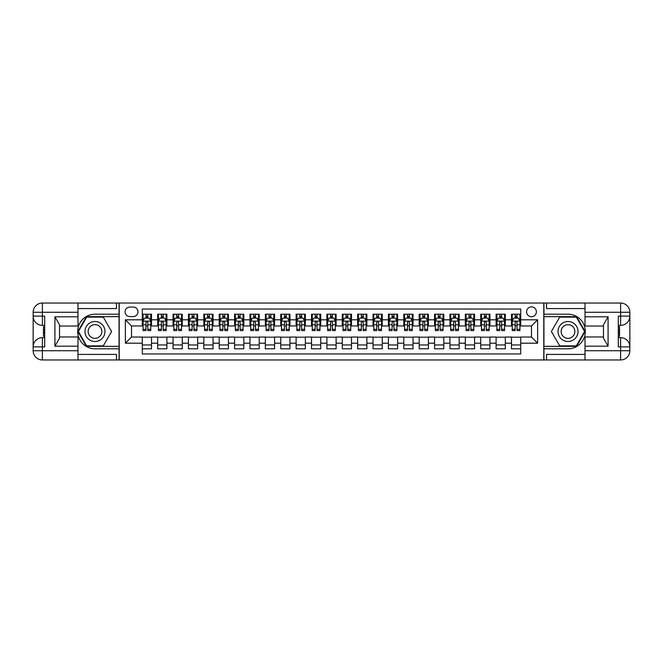 <?xml version="1.0" encoding="UTF-8"?>
<svg xmlns="http://www.w3.org/2000/svg" width="663" height="663" viewBox="0 0 663 663"><rect width="100%" height="100%" fill="white"/><g stroke="black" fill="none" stroke-linecap="round" stroke-linejoin="round"><path stroke-width="0.99" d="M531.477 306.886A4.923 4.923 0 0 0 526.555 311.809A4.923 4.923 0 0 0 531.477 316.732A4.923 4.923 0 0 0 536.4 311.809A4.923 4.923 0 0 0 531.477 306.886M77.994 354.423L116.448 354.423L116.448 359.959L585.006 359.959L585.006 350.727L620.618 350.727L620.618 346.882L618.314 346.882L618.314 316.118L620.618 316.118L620.618 312.273L585.006 312.273L585.006 316.806L608.087 316.806L608.087 346.194L603.471 338.196L603.471 324.804L608.087 316.806M520.712 314.196L511.48 314.196L511.48 319.806L505.322 319.806L505.322 325.964L511.48 325.964L511.48 319.806M505.322 319.806L505.322 314.196L496.098 314.196L496.098 319.806L489.94 319.806L489.94 325.964L496.098 325.964L496.098 319.806M489.94 319.806L489.94 314.196L480.716 314.196L480.716 319.806L474.559 319.806L474.559 325.964L480.716 325.964L480.716 319.806M474.559 319.806L474.559 314.196L465.327 314.196L465.327 319.806L459.177 319.806L459.177 325.964L465.327 325.964L465.327 319.806M459.177 319.806L459.177 314.196L449.945 314.196L449.945 319.806L443.796 319.806L443.796 325.964L449.945 325.964L449.945 319.806M443.796 319.806L443.796 314.196L434.563 314.196L434.563 319.806L428.414 319.806L428.414 325.964L434.563 325.964L434.563 319.806M428.414 319.806L428.414 314.196L419.182 314.196L419.182 319.806L413.032 319.806L413.032 325.964L419.182 325.964L419.182 319.806M413.032 319.806L413.032 314.196L403.8 314.196L403.8 319.806L397.643 319.806L397.643 325.964L403.8 325.964L403.8 319.806M397.643 319.806L397.643 314.196L388.419 314.196L388.419 319.806L382.261 319.806L382.261 325.964L388.419 325.964L388.419 319.806M382.261 319.806L382.261 314.196L373.037 314.196L373.037 319.806L366.879 319.806L366.879 325.964L373.037 325.964L373.037 319.806M366.879 319.806L366.879 314.196L357.647 314.196L357.647 319.806L351.498 319.806L351.498 325.964L357.647 325.964L357.647 319.806M351.498 319.806L351.498 314.196L342.265 314.196L342.265 319.806L336.116 319.806L336.116 325.964L342.265 325.964L342.265 319.806M336.116 319.806L336.116 314.196L326.884 314.196L326.884 319.806L320.735 319.806L320.735 325.964L326.884 325.964L326.884 319.806M320.735 319.806L320.735 314.196L311.502 314.196L311.502 319.806L305.353 319.806L305.353 325.964L311.502 325.964L311.502 319.806M305.353 319.806L305.353 314.196L296.121 314.196L296.121 319.806L289.963 319.806L289.963 325.964L296.121 325.964L296.121 319.806M289.963 319.806L289.963 314.196L280.739 314.196L280.739 319.806L274.581 319.806L274.581 325.964L280.739 325.964L280.739 319.806M274.581 319.806L274.581 314.196L265.357 314.196L265.357 319.806L259.2 319.806L259.2 325.964L265.357 325.964L265.357 319.806M259.2 319.806L259.2 314.196L249.968 314.196L249.968 319.806L243.818 319.806L243.818 325.964L249.968 325.964L249.968 319.806M243.818 319.806L243.818 314.196L234.586 314.196L234.586 319.806L228.437 319.806L228.437 325.964L234.586 325.964L234.586 319.806M228.437 319.806L228.437 314.196L219.204 314.196L219.204 319.806L213.055 319.806L213.055 325.964L219.204 325.964L219.204 319.806M213.055 319.806L213.055 314.196L203.823 314.196L203.823 319.806L197.673 319.806L197.673 325.964L203.823 325.964L203.823 319.806M197.673 319.806L197.673 314.196L188.441 314.196L188.441 319.806L182.284 319.806L182.284 325.964L188.441 325.964L188.441 319.806M182.284 319.806L182.284 314.196L173.06 314.196L173.06 319.806L166.902 319.806L166.902 325.964L173.06 325.964L173.06 319.806M166.902 319.806L166.902 314.196L157.678 314.196L157.678 325.964L151.52 325.964L151.52 314.196L142.288 314.196M142.288 348.804L151.52 348.804L151.52 337.036L157.678 337.036L157.678 348.804L166.902 348.804L166.902 337.036L173.06 337.036L173.06 343.194L166.902 343.194M173.06 343.194L173.06 348.804L182.284 348.804L182.284 337.036L188.441 337.036L188.441 343.194L182.284 343.194M188.441 343.194L188.441 348.804L197.673 348.804L197.673 337.036L203.823 337.036L203.823 343.194L197.673 343.194M203.823 343.194L203.823 348.804L213.055 348.804L213.055 337.036L219.204 337.036L219.204 343.194L213.055 343.194M219.204 343.194L219.204 348.804L228.437 348.804L228.437 337.036L234.586 337.036L234.586 343.194L228.437 343.194M234.586 343.194L234.586 348.804L243.818 348.804L243.818 337.036L249.968 337.036L249.968 343.194L243.818 343.194M249.968 343.194L249.968 348.804L259.2 348.804L259.2 337.036L265.357 337.036L265.357 343.194L259.2 343.194M265.357 343.194L265.357 348.804L274.581 348.804L274.581 337.036L280.739 337.036L280.739 343.194L274.581 343.194M280.739 343.194L280.739 348.804L289.963 348.804L289.963 337.036L296.121 337.036L296.121 343.194L289.963 343.194M296.121 343.194L296.121 348.804L305.353 348.804L305.353 337.036L311.502 337.036L311.502 343.194L305.353 343.194M311.502 343.194L311.502 348.804L320.735 348.804L320.735 337.036L326.884 337.036L326.884 343.194L320.735 343.194M326.884 343.194L326.884 348.804L336.116 348.804L336.116 337.036L342.265 337.036L342.265 343.194L336.116 343.194M342.265 343.194L342.265 348.804L351.498 348.804L351.498 337.036L357.647 337.036L357.647 343.194L351.498 343.194M357.647 343.194L357.647 348.804L366.879 348.804L366.879 337.036L373.037 337.036L373.037 343.194L366.879 343.194M373.037 343.194L373.037 348.804L382.261 348.804L382.261 337.036L388.419 337.036L388.419 343.194L382.261 343.194M388.419 343.194L388.419 348.804L397.643 348.804L397.643 337.036L403.8 337.036L403.8 343.194L397.643 343.194M403.8 343.194L403.8 348.804L413.032 348.804L413.032 337.036L419.182 337.036L419.182 343.194L413.032 343.194M419.182 343.194L419.182 348.804L428.414 348.804L428.414 337.036L434.563 337.036L434.563 343.194L428.414 343.194M434.563 343.194L434.563 348.804L443.796 348.804L443.796 337.036L449.945 337.036L449.945 343.194L443.796 343.194M449.945 343.194L449.945 348.804L459.177 348.804L459.177 337.036L465.327 337.036L465.327 343.194L459.177 343.194M465.327 343.194L465.327 348.804L474.559 348.804L474.559 337.036L480.716 337.036L480.716 343.194L474.559 343.194M480.716 343.194L480.716 348.804L489.94 348.804L489.94 337.036L496.098 337.036L496.098 343.194L489.94 343.194M496.098 343.194L496.098 348.804L505.322 348.804L505.322 337.036L511.48 337.036L511.48 343.194L505.322 343.194M129.832 316.582L133.213 316.582A4.765 4.765 0 0 0 137.987 311.809A4.765 4.765 0 0 0 133.213 307.044L129.832 307.044A4.765 4.765 0 0 0 125.058 311.809A4.765 4.765 0 0 0 129.832 316.582M585.006 308.577L546.552 308.577L546.552 303.041L543.784 303.041L543.784 359.959M543.784 303.041L77.994 303.041L77.994 312.273L42.382 312.273L42.382 316.118L44.686 316.118L44.686 346.882L42.382 346.882L42.382 350.727L77.994 350.727L77.994 346.194L54.913 346.194L54.913 316.806L59.529 324.804L59.529 338.196L54.913 346.194M119.216 359.959L119.216 303.041M520.712 319.806L520.712 309.041L142.288 309.041L142.288 325.964L131.523 325.964L131.523 337.036L142.288 337.036L142.288 353.959L520.712 353.959L520.712 337.036L531.477 337.036L531.477 325.964L520.712 325.964L520.712 319.806L537.627 319.806L537.627 343.194L520.712 343.194M142.288 343.194L125.373 343.194L125.373 319.806L142.288 319.806M511.48 343.194L511.48 348.804L520.712 348.804M142.288 318.041L143.059 318.041M145.984 318.041L147.832 318.041M150.75 318.041L151.52 318.041M142.288 325.806L143.059 325.806M145.984 325.806L147.832 325.806M150.75 325.806L151.52 325.806M142.288 337.194L151.52 337.194M142.288 344.959L151.52 344.959M157.678 325.806L158.44 325.806M161.366 325.806L163.214 325.806M166.131 325.806L166.902 325.806M157.678 318.041L158.44 318.041M161.366 318.041L163.214 318.041M166.131 318.041L166.902 318.041M157.678 337.194L166.902 337.194M157.678 344.959L166.902 344.959M173.06 337.194L182.284 337.194M173.06 344.959L182.284 344.959M173.06 318.041L173.822 318.041M176.748 318.041L178.596 318.041M181.521 318.041L182.284 318.041M173.06 325.806L173.822 325.806M176.748 325.806L178.596 325.806M181.521 325.806L182.284 325.806M188.441 337.194L197.673 337.194M188.441 344.959L197.673 344.959M188.441 318.041L189.212 318.041M192.129 318.041L193.977 318.041M196.903 318.041L197.673 318.041M188.441 325.806L189.212 325.806M192.129 325.806L193.977 325.806M196.903 325.806L197.673 325.806M203.823 337.194L213.055 337.194M203.823 344.959L213.055 344.959M203.823 318.041L204.594 318.041M207.511 318.041L209.359 318.041M212.284 318.041L213.055 318.041M203.823 325.806L204.594 325.806M207.511 325.806L209.359 325.806M212.284 325.806L213.055 325.806M219.204 337.194L228.437 337.194M219.204 344.959L228.437 344.959M219.204 318.041L219.975 318.041M222.901 318.041L224.74 318.041M227.666 318.041L228.437 318.041M219.204 325.806L219.975 325.806M222.901 325.806L224.74 325.806M227.666 325.806L228.437 325.806M234.586 337.194L243.818 337.194M234.586 344.959L243.818 344.959M234.586 318.041L235.357 318.041M238.282 318.041L240.122 318.041M243.048 318.041L243.818 318.041M234.586 325.806L235.357 325.806M238.282 325.806L240.122 325.806M243.048 325.806L243.818 325.806M249.968 337.194L259.2 337.194M249.968 344.959L259.2 344.959M249.968 318.041L250.738 318.041M253.664 318.041L255.512 318.041M258.429 318.041L259.2 318.041M249.968 325.806L250.738 325.806M253.664 325.806L255.512 325.806M258.429 325.806L259.2 325.806M265.357 337.194L274.581 337.194M265.357 344.959L274.581 344.959M265.357 318.041L266.12 318.041M269.045 318.041L270.894 318.041M273.811 318.041L274.581 318.041M265.357 325.806L266.12 325.806M269.045 325.806L270.894 325.806M273.811 325.806L274.581 325.806M280.739 337.194L289.963 337.194M280.739 344.959L289.963 344.959M280.739 318.041L281.51 318.041M284.427 318.041L286.275 318.041M289.201 318.041L289.963 318.041M280.739 325.806L281.51 325.806M284.427 325.806L286.275 325.806M289.201 325.806L289.963 325.806M296.121 337.194L305.353 337.194M296.121 344.959L305.353 344.959M296.121 318.041L296.891 318.041M299.809 318.041L301.657 318.041M304.582 318.041L305.353 318.041M296.121 325.806L296.891 325.806M299.809 325.806L301.657 325.806M304.582 325.806L305.353 325.806M311.502 337.194L320.735 337.194M311.502 344.959L320.735 344.959M311.502 318.041L312.273 318.041M315.19 318.041L317.038 318.041M319.964 318.041L320.735 318.041M311.502 325.806L312.273 325.806M315.19 325.806L317.038 325.806M319.964 325.806L320.735 325.806M326.884 337.194L336.116 337.194M326.884 344.959L336.116 344.959M326.884 318.041L327.655 318.041M330.58 318.041L332.42 318.041M335.345 318.041L336.116 318.041M326.884 325.806L327.655 325.806M330.58 325.806L332.42 325.806M335.345 325.806L336.116 325.806M342.265 337.194L351.498 337.194M342.265 344.959L351.498 344.959M342.265 318.041L343.036 318.041M345.962 318.041L347.81 318.041M350.727 318.041L351.498 318.041M342.265 325.806L343.036 325.806M345.962 325.806L347.81 325.806M350.727 325.806L351.498 325.806M357.647 337.194L366.879 337.194M357.647 344.959L366.879 344.959M357.647 318.041L358.418 318.041M361.343 318.041L363.191 318.041M366.109 318.041L366.879 318.041M357.647 325.806L358.418 325.806M361.343 325.806L363.191 325.806M366.109 325.806L366.879 325.806M373.037 337.194L382.261 337.194M373.037 344.959L382.261 344.959M373.037 318.041L373.799 318.041M376.725 318.041L378.573 318.041M381.49 318.041L382.261 318.041M373.037 325.806L373.799 325.806M376.725 325.806L378.573 325.806M381.49 325.806L382.261 325.806M388.419 337.194L397.643 337.194M388.419 344.959L397.643 344.959M388.419 318.041L389.189 318.041M392.106 318.041L393.955 318.041M396.88 318.041L397.643 318.041M388.419 325.806L389.189 325.806M392.106 325.806L393.955 325.806M396.88 325.806L397.643 325.806M403.8 337.194L413.032 337.194M403.8 344.959L413.032 344.959M403.8 318.041L404.571 318.041M407.488 318.041L409.336 318.041M412.262 318.041L413.032 318.041M403.8 325.806L404.571 325.806M407.488 325.806L409.336 325.806M412.262 325.806L413.032 325.806M419.182 337.194L428.414 337.194M419.182 344.959L428.414 344.959M419.182 318.041L419.952 318.041M422.878 318.041L424.718 318.041M427.643 318.041L428.414 318.041M419.182 325.806L419.952 325.806M422.878 325.806L424.718 325.806M427.643 325.806L428.414 325.806M434.563 337.194L443.796 337.194M434.563 344.959L443.796 344.959M434.563 318.041L435.334 318.041M438.26 318.041L440.099 318.041M443.025 318.041L443.796 318.041M434.563 325.806L435.334 325.806M438.26 325.806L440.099 325.806M443.025 325.806L443.796 325.806M449.945 337.194L459.177 337.194M449.945 344.959L459.177 344.959M449.945 318.041L450.716 318.041M453.641 318.041L455.489 318.041M458.406 318.041L459.177 318.041M449.945 325.806L450.716 325.806M453.641 325.806L455.489 325.806M458.406 325.806L459.177 325.806M465.327 337.194L474.559 337.194M465.327 344.959L474.559 344.959M465.327 318.041L466.097 318.041M469.023 318.041L470.871 318.041M473.788 318.041L474.559 318.041M465.327 325.806L466.097 325.806M469.023 325.806L470.871 325.806M473.788 325.806L474.559 325.806M480.716 337.194L489.94 337.194M480.716 344.959L489.94 344.959M480.716 318.041L481.479 318.041M484.404 318.041L486.252 318.041M489.178 318.041L489.94 318.041M480.716 325.806L481.479 325.806M484.404 325.806L486.252 325.806M489.178 325.806L489.94 325.806M496.098 337.194L505.322 337.194M496.098 344.959L505.322 344.959M496.098 318.041L496.869 318.041M499.786 318.041L501.634 318.041M504.56 318.041L505.322 318.041M496.098 325.806L496.869 325.806M499.786 325.806L501.634 325.806M504.56 325.806L505.322 325.806M511.48 337.194L520.712 337.194M511.48 344.959L520.712 344.959M511.48 318.041L512.25 318.041M515.168 318.041L517.016 318.041M519.941 318.041L520.712 318.041M511.48 325.806L512.25 325.806M515.168 325.806L517.016 325.806M519.941 325.806L520.712 325.806M131.523 325.964L125.373 319.806M131.523 337.036L125.373 343.194M537.627 319.806L531.477 325.964M537.627 343.194L531.477 337.036M147.832 316.193L145.984 316.193M150.75 329.32L147.832 329.32L147.832 330.58L150.75 330.58L150.75 321.19L149.216 318.116L144.6 318.116L143.059 321.19L143.059 330.58L145.984 330.58L145.984 329.32L143.059 329.32M143.059 321.19L143.059 314.196M150.75 321.19L150.75 314.196M145.984 318.116L145.984 314.196M147.832 314.196L147.832 318.116M147.832 329.32L147.832 322.351L146.805 321.431L145.993 322.218L145.984 329.32M99.989 322.84A9.995 9.995 0 0 0 86.331 326.503A9.995 9.995 0 0 0 89.986 340.16A9.995 9.995 0 0 0 103.652 336.497A9.995 9.995 0 0 0 99.989 322.84M98.414 325.574A6.845 6.845 0 0 0 89.057 328.077A6.845 6.845 0 0 0 91.569 337.426A6.845 6.845 0 0 0 100.917 334.923A6.845 6.845 0 0 0 98.414 325.574M103.295 345.879L86.687 345.879L78.383 331.5L86.687 317.121L103.295 317.121L111.599 331.5L103.295 345.879M573.014 322.84A9.995 9.995 0 0 0 559.348 326.503A9.995 9.995 0 0 0 563.011 340.16A9.995 9.995 0 0 0 576.669 336.497A9.995 9.995 0 0 0 573.014 322.84M571.431 325.574A6.845 6.845 0 0 0 562.083 328.077A6.845 6.845 0 0 0 564.586 337.426A6.845 6.845 0 0 0 573.943 334.923A6.845 6.845 0 0 0 571.431 325.574M576.313 345.879L559.705 345.879L551.401 331.5L559.705 317.121L576.313 317.121L584.617 331.5L576.313 345.879M119.067 303.041L119.067 314.196L94.991 314.196A17.304 17.304 0 0 0 77.687 331.5A17.304 17.304 0 0 0 94.991 348.804L119.067 348.804L119.067 359.959M54.913 316.806L77.994 316.806L77.994 312.273M77.994 316.806L77.994 326.039L59.529 326.039M77.994 350.727L77.994 359.959L42.382 359.959A9.232 9.232 0 0 1 33.15 350.727L33.15 312.273A9.232 9.232 0 0 1 42.382 303.041L77.994 303.041M119.067 314.196L119.067 316.657L86.422 316.657L77.844 331.5L86.422 346.343L119.067 346.343L119.067 316.657M119.067 346.343L119.067 348.804M59.529 336.961L77.994 336.961L77.994 346.194M116.448 359.959L77.994 359.959M33.15 346.882A9.232 9.232 0 0 1 42.382 337.649A9.232 9.232 0 0 0 33.15 346.882L42.382 346.882L42.382 337.649L44.686 337.649M44.686 325.351L42.382 325.351L42.382 316.118L33.15 316.118A9.232 9.232 0 0 0 42.382 325.351A9.232 9.232 0 0 1 33.15 316.118M116.448 303.041L116.448 308.577L77.994 308.577M44.686 326.768L43.46 326.768L43.46 332.859L44.686 332.859M43.46 331.425L44.686 331.425M43.46 329.726L44.686 329.726M43.46 329.453L44.686 329.453M43.46 332.859L43.46 336.232L44.686 336.232M43.46 333.157L44.686 333.157M543.933 359.959L543.933 348.804L568.009 348.804A17.304 17.304 0 0 0 585.313 331.5A17.304 17.304 0 0 0 568.009 314.196L543.933 314.196L543.933 303.041M608.087 346.194L585.006 346.194L585.006 350.727M585.006 346.194L585.006 336.961L603.471 336.961M585.006 312.273L585.006 303.041L620.618 303.041A9.232 9.232 0 0 1 629.85 312.273L629.85 350.727A9.232 9.232 0 0 1 620.618 359.959L585.006 359.959M543.933 348.804L543.933 346.343L576.578 346.343L585.156 331.5L576.578 316.657L543.933 316.657L543.933 346.343M543.933 316.657L543.933 314.196M603.471 326.039L585.006 326.039L585.006 316.806M546.552 303.041L585.006 303.041M629.85 316.118A9.232 9.232 0 0 1 620.618 325.351A9.232 9.232 0 0 0 629.85 316.118L620.618 316.118L620.618 325.351L618.314 325.351M618.314 337.649L620.618 337.649L620.618 346.882L629.85 346.882A9.232 9.232 0 0 0 620.618 337.649A9.232 9.232 0 0 1 629.85 346.882M546.552 359.959L546.552 354.423L585.006 354.423M618.314 336.232L619.54 336.232L619.54 330.141L618.314 330.141M619.54 331.575L618.314 331.575M619.54 333.274L618.314 333.274M619.54 333.547L618.314 333.547M619.54 330.141L619.54 326.768L618.314 326.768M619.54 329.842L618.314 329.842M163.214 316.193L161.366 316.193M166.131 329.32L163.214 329.32L163.214 330.58L166.131 330.58L166.131 321.19L164.598 318.116L159.982 318.116L158.44 321.19L158.44 330.58L161.366 330.58L161.366 329.32L158.44 329.32M158.44 321.19L158.44 314.196M166.131 321.19L166.131 314.196M161.366 318.116L161.366 314.196M163.214 314.196L163.214 318.116M163.214 329.32L163.214 322.351L162.195 321.431L161.374 322.218L161.366 329.32M178.596 316.193L176.748 316.193M181.521 329.32L178.596 329.32L178.596 330.58L181.521 330.58L181.521 321.19L179.98 318.116L175.363 318.116L173.822 321.19L173.822 330.58L176.748 330.58L176.748 329.32L173.822 329.32M173.822 321.19L173.822 314.196M181.521 321.19L181.521 314.196M176.748 318.116L176.748 314.196M178.596 314.196L178.596 318.116M178.596 329.32L178.596 322.351L177.576 321.431L176.756 322.218L176.748 329.32M193.977 316.193L192.129 316.193M196.903 329.32L193.977 329.32L193.977 330.58L196.903 330.58L196.903 321.19L195.361 318.116L190.745 318.116L189.212 321.19L189.212 330.58L192.129 330.58L192.129 329.32L189.212 329.32M189.212 321.19L189.212 314.196M196.903 321.19L196.903 314.196M192.129 318.116L192.129 314.196M193.977 314.196L193.977 318.116M193.977 329.32L193.977 322.351L192.958 321.431L192.137 322.218L192.129 329.32M209.359 316.193L207.511 316.193M212.284 329.32L209.359 329.32L209.359 330.58L212.284 330.58L212.284 321.19L210.743 318.116L206.127 318.116L204.594 321.19L204.594 330.58L207.511 330.58L207.511 329.32L204.594 329.32M204.594 321.19L204.594 314.196M212.284 321.19L212.284 314.196M207.511 318.116L207.511 314.196M209.359 314.196L209.359 318.116M209.359 329.32L209.359 322.351L208.339 321.431L207.511 322.351L207.511 329.32M224.74 316.193L222.901 316.193M227.666 329.32L224.74 329.32L224.74 330.58L227.666 330.58L227.666 321.19L226.124 318.116L221.517 318.116L219.975 321.19L219.975 330.58L222.901 330.58L222.901 329.32L219.975 329.32M219.975 321.19L219.975 314.196M227.666 321.19L227.666 314.196M222.901 318.116L222.901 314.196M224.74 314.196L224.74 318.116M224.74 329.32L224.74 322.351L223.721 321.431L222.909 322.218L222.901 329.32M240.122 316.193L238.282 316.193M243.048 329.32L240.122 329.32L240.122 330.58L243.048 330.58L243.048 321.19L241.514 318.116L236.898 318.116L235.357 321.19L235.357 330.58L238.282 330.58L238.282 329.32L235.357 329.32M235.357 321.19L235.357 314.196M243.048 321.19L243.048 314.196M238.282 318.116L238.282 314.196M240.122 314.196L240.122 318.116M240.122 329.32L240.122 322.351L239.103 321.431L238.29 322.218L238.282 329.32M255.512 316.193L253.664 316.193M258.429 329.32L255.512 329.32L255.512 330.58L258.429 330.58L258.429 321.19L256.896 318.116L252.28 318.116L250.738 321.19L250.738 330.58L253.664 330.58L253.664 329.32L250.738 329.32M250.738 321.19L250.738 314.196M258.429 321.19L258.429 314.196M253.664 318.116L253.664 314.196M255.512 314.196L255.512 318.116M255.512 329.32L255.512 322.351L254.493 321.431L253.672 322.218L253.664 329.32M270.894 316.193L269.045 316.193M273.811 329.32L270.894 329.32L270.894 330.58L273.811 330.58L273.811 321.19L272.278 318.116L267.661 318.116L266.12 321.19L266.12 330.58L269.045 330.58L269.045 329.32L266.12 329.32M266.12 321.19L266.12 314.196M273.811 321.19L273.811 314.196M269.045 318.116L269.045 314.196M270.894 314.196L270.894 318.116M270.894 329.32L270.894 322.351L269.874 321.431L269.054 322.218L269.045 329.32M286.275 316.193L284.427 316.193M289.201 329.32L286.275 329.32L286.275 330.58L289.201 330.58L289.201 321.19L287.659 318.116L283.043 318.116L281.51 321.19L281.51 330.58L284.427 330.58L284.427 329.32L281.51 329.32M281.51 321.19L281.51 314.196M289.201 321.19L289.201 314.196M284.427 318.116L284.427 314.196M286.275 314.196L286.275 318.116M286.275 329.32L286.275 322.351L285.256 321.431L284.435 322.218L284.427 329.32M301.657 316.193L299.809 316.193M304.582 329.32L301.657 329.32L301.657 330.58L304.582 330.58L304.582 321.19L303.041 318.116L298.425 318.116L296.891 321.19L296.891 330.58L299.809 330.58L299.809 329.32L296.891 329.32M296.891 321.19L296.891 314.196M304.582 321.19L304.582 314.196M299.809 318.116L299.809 314.196M301.657 314.196L301.657 318.116M301.657 329.32L301.657 322.351L300.637 321.431L299.817 322.218L299.809 329.32M317.038 316.193L315.19 316.193M319.964 329.32L317.038 329.32L317.038 330.58L319.964 330.58L319.964 321.19L318.422 318.116L313.806 318.116L312.273 321.19L312.273 330.58L315.19 330.58L315.19 329.32L312.273 329.32M312.273 321.19L312.273 314.196M319.964 321.19L319.964 314.196M315.19 318.116L315.19 314.196M317.038 314.196L317.038 318.116M317.038 329.32L317.038 322.351L316.019 321.431L315.19 322.351L315.19 329.32M332.42 316.193L330.58 316.193M335.345 329.32L332.42 329.32L332.42 330.58L335.345 330.58L335.345 321.19L333.804 318.116L329.196 318.116L327.655 321.19L327.655 330.58L330.58 330.58L330.58 329.32L327.655 329.32M327.655 321.19L327.655 314.196M335.345 321.19L335.345 314.196M330.58 318.116L330.58 314.196M332.42 314.196L332.42 318.116M332.42 329.32L332.42 322.351L331.401 321.431L330.588 322.218L330.58 329.32M347.81 316.193L345.962 316.193M350.727 329.32L347.81 329.32L347.81 330.58L350.727 330.58L350.727 321.19L349.194 318.116L344.578 318.116L343.036 321.19L343.036 330.58L345.962 330.58L345.962 329.32L343.036 329.32M343.036 321.19L343.036 314.196M350.727 321.19L350.727 314.196M345.962 318.116L345.962 314.196M347.81 314.196L347.81 318.116M347.81 329.32L347.81 322.351L346.782 321.431L345.97 322.218L345.962 329.32M363.191 316.193L361.343 316.193M366.109 329.32L363.191 329.32L363.191 330.58L366.109 330.58L366.109 321.19L364.575 318.116L359.959 318.116L358.418 321.19L358.418 330.58L361.343 330.58L361.343 329.32L358.418 329.32M358.418 321.19L358.418 314.196M366.109 321.19L366.109 314.196M361.343 318.116L361.343 314.196M363.191 314.196L363.191 318.116M363.191 329.32L363.191 322.351L362.172 321.431L361.352 322.218L361.343 329.32M378.573 316.193L376.725 316.193M381.49 329.32L378.573 329.32L378.573 330.58L381.49 330.58L381.49 321.19L379.957 318.116L375.341 318.116L373.799 321.19L373.799 330.58L376.725 330.58L376.725 329.32L373.799 329.32M373.799 321.19L373.799 314.196M381.49 321.19L381.49 314.196M376.725 318.116L376.725 314.196M378.573 314.196L378.573 318.116M378.573 329.32L378.573 322.351L377.554 321.431L376.733 322.218L376.725 329.32M393.955 316.193L392.106 316.193M396.88 329.32L393.955 329.32L393.955 330.58L396.88 330.58L396.88 321.19L395.339 318.116L390.722 318.116L389.189 321.19L389.189 330.58L392.106 330.58L392.106 329.32L389.189 329.32M389.189 321.19L389.189 314.196M396.88 321.19L396.88 314.196M392.106 318.116L392.106 314.196M393.955 314.196L393.955 318.116M393.955 329.32L393.955 322.351L392.935 321.431L392.115 322.218L392.106 329.32M409.336 316.193L407.488 316.193M412.262 329.32L409.336 329.32L409.336 330.58L412.262 330.58L412.262 321.19L410.72 318.116L406.104 318.116L404.571 321.19L404.571 330.58L407.488 330.58L407.488 329.32L404.571 329.32M404.571 321.19L404.571 314.196M412.262 321.19L412.262 314.196M407.488 318.116L407.488 314.196M409.336 314.196L409.336 318.116M409.336 329.32L409.336 322.351L408.317 321.431L407.496 322.218L407.488 329.32M424.718 316.193L422.878 316.193M427.643 329.32L424.718 329.32L424.718 330.58L427.643 330.58L427.643 321.19L426.102 318.116L421.486 318.116L419.952 321.19L419.952 330.58L422.878 330.58L422.878 329.32L419.952 329.32M419.952 321.19L419.952 314.196M427.643 321.19L427.643 314.196M422.878 318.116L422.878 314.196M424.718 314.196L424.718 318.116M424.718 329.32L424.718 322.351L423.698 321.431L422.886 322.218L422.878 329.32M440.099 316.193L438.26 316.193M443.025 329.32L440.099 329.32L440.099 330.58L443.025 330.58L443.025 321.19L441.483 318.116L436.876 318.116L435.334 321.19L435.334 330.58L438.26 330.58L438.26 329.32L435.334 329.32M435.334 321.19L435.334 314.196M443.025 321.19L443.025 314.196M438.26 318.116L438.26 314.196M440.099 314.196L440.099 318.116M440.099 329.32L440.099 322.351L439.08 321.431L438.268 322.218L438.26 329.32M455.489 316.193L453.641 316.193M458.406 329.32L455.489 329.32L455.489 330.58L458.406 330.58L458.406 321.19L456.873 318.116L452.257 318.116L450.716 321.19L450.716 330.58L453.641 330.58L453.641 329.32L450.716 329.32M450.716 321.19L450.716 314.196M458.406 321.19L458.406 314.196M453.641 318.116L453.641 314.196M455.489 314.196L455.489 318.116M455.489 329.32L455.489 322.351L454.462 321.431L453.649 322.218L453.641 329.32M470.871 316.193L469.023 316.193M473.788 329.32L470.871 329.32L470.871 330.58L473.788 330.58L473.788 321.19L472.255 318.116L467.639 318.116L466.097 321.19L466.097 330.58L469.023 330.58L469.023 329.32L466.097 329.32M466.097 321.19L466.097 314.196M473.788 321.19L473.788 314.196M469.023 318.116L469.023 314.196M470.871 314.196L470.871 318.116M470.871 329.32L470.871 322.351L469.852 321.431L469.031 322.218L469.023 329.32M486.252 316.193L484.404 316.193M489.178 329.32L486.252 329.32L486.252 330.58L489.178 330.58L489.178 321.19L487.636 318.116L483.02 318.116L481.479 321.19L481.479 330.58L484.404 330.58L484.404 329.32L481.479 329.32M481.479 321.19L481.479 314.196M489.178 321.19L489.178 314.196M484.404 318.116L484.404 314.196M486.252 314.196L486.252 318.116M486.252 329.32L486.252 322.351L485.233 321.431L484.413 322.218L484.404 329.32M501.634 316.193L499.786 316.193M504.56 329.32L501.634 329.32L501.634 330.58L504.56 330.58L504.56 321.19L503.018 318.116L498.402 318.116L496.869 321.19L496.869 330.58L499.786 330.58L499.786 329.32L496.869 329.32M496.869 321.19L496.869 314.196M504.56 321.19L504.56 314.196M499.786 318.116L499.786 314.196M501.634 314.196L501.634 318.116M501.634 329.32L501.634 322.351L500.615 321.431L499.794 322.218L499.786 329.32M517.016 316.193L515.168 316.193M519.941 329.32L517.016 329.32L517.016 330.58L519.941 330.58L519.941 321.19L518.4 318.116L513.784 318.116L512.25 321.19L512.25 330.58L515.168 330.58L515.168 329.32L512.25 329.32M512.25 321.19L512.25 314.196M519.941 321.19L519.941 314.196M515.168 318.116L515.168 314.196M517.016 314.196L517.016 318.116M517.016 329.32L517.016 322.351L515.996 321.431L515.176 322.218L515.168 329.32M157.678 343.194L151.52 343.194M157.678 319.806L151.52 319.806M150.716 321.116L143.1 321.116M143.059 318.961L144.178 318.961M149.639 318.961L150.75 318.961M145.984 324.762L143.059 324.762M150.75 324.762L147.832 324.762M147.832 317.171L145.984 317.171M42.382 303.041A9.232 9.232 0 0 0 33.15 312.273L42.382 312.273L42.382 303.041M42.382 359.959L42.382 350.727L33.15 350.727A9.232 9.232 0 0 0 42.382 359.959M620.618 359.959A9.232 9.232 0 0 0 629.85 350.727L620.618 350.727L620.618 359.959M620.618 303.041L620.618 312.273L629.85 312.273A9.232 9.232 0 0 0 620.618 303.041M166.098 321.116L158.482 321.116M158.44 318.961L159.559 318.961M165.021 318.961L166.131 318.961M161.366 324.762L158.44 324.762M166.131 324.762L163.214 324.762M163.214 317.171L161.366 317.171M181.48 321.116L173.863 321.116M173.822 318.961L174.941 318.961M180.402 318.961L181.521 318.961M176.748 324.762L173.822 324.762M181.521 324.762L178.596 324.762M178.596 317.171L176.748 317.171M196.861 321.116L189.245 321.116M189.212 318.961L190.322 318.961M195.784 318.961L196.903 318.961M192.129 324.762L189.212 324.762M196.903 324.762L193.977 324.762M193.977 317.171L192.129 317.171M212.243 321.116L204.627 321.116M204.594 318.961L205.704 318.961M211.166 318.961L212.284 318.961M207.511 324.762L204.594 324.762M212.284 324.762L209.359 324.762M209.359 317.171L207.511 317.171M227.624 321.116L220.017 321.116M219.975 318.961L221.086 318.961M226.547 318.961L227.666 318.961M222.901 324.762L219.975 324.762M227.666 324.762L224.74 324.762M224.74 317.171L222.901 317.171M243.014 321.116L235.398 321.116M235.357 318.961L236.476 318.961M241.937 318.961L243.048 318.961M238.282 324.762L235.357 324.762M243.048 324.762L240.122 324.762M240.122 317.171L238.282 317.171M258.396 321.116L250.78 321.116M250.738 318.961L251.857 318.961M257.319 318.961L258.429 318.961M253.664 324.762L250.738 324.762M258.429 324.762L255.512 324.762M255.512 317.171L253.664 317.171M273.778 321.116L266.161 321.116M266.12 318.961L267.239 318.961M272.7 318.961L273.811 318.961M269.045 324.762L266.12 324.762M273.811 324.762L270.894 324.762M270.894 317.171L269.045 317.171M289.159 321.116L281.543 321.116M281.51 318.961L282.62 318.961M288.082 318.961L289.201 318.961M284.427 324.762L281.51 324.762M289.201 324.762L286.275 324.762M286.275 317.171L284.427 317.171M304.541 321.116L296.925 321.116M296.891 318.961L298.002 318.961M303.463 318.961L304.582 318.961M299.809 324.762L296.891 324.762M304.582 324.762L301.657 324.762M301.657 317.171L299.809 317.171M319.922 321.116L312.306 321.116M312.273 318.961L313.384 318.961M318.845 318.961L319.964 318.961M315.19 324.762L312.273 324.762M319.964 324.762L317.038 324.762M317.038 317.171L315.19 317.171M335.304 321.116L327.696 321.116M327.655 318.961L328.773 318.961M334.227 318.961L335.345 318.961M330.58 324.762L327.655 324.762M335.345 324.762L332.42 324.762M332.42 317.171L330.58 317.171M350.694 321.116L343.078 321.116M343.036 318.961L344.155 318.961M349.616 318.961L350.727 318.961M345.962 324.762L343.036 324.762M350.727 324.762L347.81 324.762M347.81 317.171L345.962 317.171M366.075 321.116L358.459 321.116M358.418 318.961L359.537 318.961M364.998 318.961L366.109 318.961M361.343 324.762L358.418 324.762M366.109 324.762L363.191 324.762M363.191 317.171L361.343 317.171M381.457 321.116L373.841 321.116M373.799 318.961L374.918 318.961M380.38 318.961L381.49 318.961M376.725 324.762L373.799 324.762M381.49 324.762L378.573 324.762M378.573 317.171L376.725 317.171M396.839 321.116L389.222 321.116M389.189 318.961L390.3 318.961M395.761 318.961L396.88 318.961M392.106 324.762L389.189 324.762M396.88 324.762L393.955 324.762M393.955 317.171L392.106 317.171M412.22 321.116L404.604 321.116M404.571 318.961L405.681 318.961M411.143 318.961L412.262 318.961M407.488 324.762L404.571 324.762M412.262 324.762L409.336 324.762M409.336 317.171L407.488 317.171M427.602 321.116L419.986 321.116M419.952 318.961L421.063 318.961M426.524 318.961L427.643 318.961M422.878 324.762L419.952 324.762M427.643 324.762L424.718 324.762M424.718 317.171L422.878 317.171M442.983 321.116L435.376 321.116M435.334 318.961L436.453 318.961M441.914 318.961L443.025 318.961M438.26 324.762L435.334 324.762M443.025 324.762L440.099 324.762M440.099 317.171L438.26 317.171M458.373 321.116L450.757 321.116M450.716 318.961L451.835 318.961M457.296 318.961L458.406 318.961M453.641 324.762L450.716 324.762M458.406 324.762L455.489 324.762M455.489 317.171L453.641 317.171M473.755 321.116L466.139 321.116M466.097 318.961L467.216 318.961M472.678 318.961L473.788 318.961M469.023 324.762L466.097 324.762M473.788 324.762L470.871 324.762M470.871 317.171L469.023 317.171M489.137 321.116L481.52 321.116M481.479 318.961L482.598 318.961M488.059 318.961L489.178 318.961M484.404 324.762L481.479 324.762M489.178 324.762L486.252 324.762M486.252 317.171L484.404 317.171M504.518 321.116L496.902 321.116M496.869 318.961L497.979 318.961M503.441 318.961L504.56 318.961M499.786 324.762L496.869 324.762M504.56 324.762L501.634 324.762M501.634 317.171L499.786 317.171M519.9 321.116L512.284 321.116M512.25 318.961L513.361 318.961M518.822 318.961L519.941 318.961M515.168 324.762L512.25 324.762M519.941 324.762L517.016 324.762M517.016 317.171L515.168 317.171"/></g></svg>

